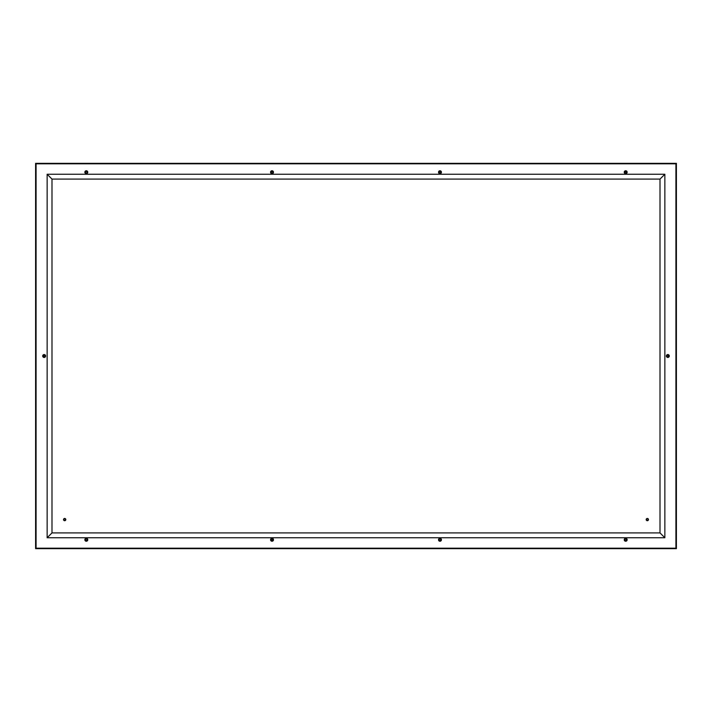 <?xml version="1.0" encoding="UTF-8"?>
<svg xmlns="http://www.w3.org/2000/svg" width="712" height="712" viewBox="0 0 712 712"><rect width="100%" height="100%" fill="white"/><g stroke="black" fill="none" stroke-linecap="round" stroke-linejoin="round"><path stroke-width="1.07" d="M625.688 538.325A1.451 1.451 0 0 1 626.952 540.506A1.451 1.451 0 0 1 624.433 540.506A1.451 1.451 0 0 1 625.688 538.325M439.972 538.325A1.451 1.451 0 0 1 441.235 540.506A1.451 1.451 0 0 1 438.717 540.506A1.451 1.451 0 0 1 439.972 538.325M625.688 170.764A1.451 1.451 0 0 1 626.952 172.945A1.451 1.451 0 0 1 624.433 172.945A1.451 1.451 0 0 1 625.688 170.764M439.972 170.764A1.451 1.451 0 0 1 441.235 172.945A1.451 1.451 0 0 1 438.717 172.945A1.451 1.451 0 0 1 439.972 170.764M86.312 538.325A1.451 1.451 0 0 1 87.567 540.506A1.451 1.451 0 0 1 85.048 540.506A1.451 1.451 0 0 1 86.312 538.325M272.029 538.325A1.451 1.451 0 0 1 273.283 540.506A1.451 1.451 0 0 1 270.765 540.506A1.451 1.451 0 0 1 272.029 538.325M86.312 170.764A1.451 1.451 0 0 1 87.567 172.945A1.451 1.451 0 0 1 85.048 172.945A1.451 1.451 0 0 1 86.312 170.764M272.029 170.764A1.451 1.451 0 0 1 273.283 172.945A1.451 1.451 0 0 1 270.765 172.945A1.451 1.451 0 0 1 272.029 170.764M44.162 354.549A1.451 1.451 0 0 1 45.417 356.73A1.451 1.451 0 0 1 42.898 356.73A1.451 1.451 0 0 1 44.162 354.549M667.838 354.549A1.451 1.451 0 0 1 669.102 356.73A1.451 1.451 0 0 1 666.583 356.73A1.451 1.451 0 0 1 667.838 354.549M676.4 163.342L676.4 548.658L35.6 548.658L35.6 163.342L676.4 163.342M675.919 163.822L675.919 548.178L36.081 548.178L36.081 163.822L675.919 163.822M625.332 540.675L624.727 539.776A0.97 0.97 0 0 1 625.688 538.806A0.97 0.97 0 0 1 626.658 539.776A0.97 0.97 0 0 1 625.688 540.746A0.97 0.97 0 0 1 624.727 539.776L625.332 538.877L626.587 539.402M626.596 539.42L626.062 540.675M626.498 539.776A0.81 0.81 0 0 1 625.287 540.479A0.81 0.81 0 0 1 625.287 539.082A0.81 0.81 0 0 1 626.498 539.776M440.657 540.461L439.624 540.684L439.01 539.776A0.97 0.97 0 0 1 439.972 538.806A0.97 0.97 0 0 1 440.942 539.776A0.97 0.97 0 0 1 439.972 540.746A0.97 0.97 0 0 1 439.01 539.776L439.615 538.877L440.87 539.402M440.879 539.42L440.666 540.452M440.781 539.776A0.81 0.81 0 0 1 439.571 540.479A0.81 0.81 0 0 1 439.571 539.082A0.81 0.81 0 0 1 440.781 539.776M626.373 172.909L625.332 173.123L624.727 172.224A0.97 0.97 0 0 1 625.688 171.254A0.97 0.97 0 0 1 626.658 172.224A0.97 0.97 0 0 1 625.688 173.194A0.97 0.97 0 0 1 624.727 172.224L626.044 171.316L626.382 172.9M626.498 172.224A0.81 0.81 0 0 1 625.287 172.918A0.81 0.81 0 0 1 625.287 171.521A0.81 0.81 0 0 1 626.498 172.224M439.01 172.224A0.97 0.97 0 0 1 439.972 171.254A0.97 0.97 0 0 1 440.942 172.224A0.97 0.97 0 0 1 439.972 173.194A0.97 0.97 0 0 1 439.01 172.224L439.963 171.254L440.942 172.215L439.972 173.194L439.01 172.224M440.781 172.224A0.81 0.81 0 0 1 439.571 172.918A0.81 0.81 0 0 1 439.571 171.521A0.81 0.81 0 0 1 440.781 172.224M85.627 539.091L86.668 538.877L87.22 540.114L86.125 540.728L85.342 539.776A0.97 0.97 0 0 1 86.312 538.806A0.97 0.97 0 0 1 87.273 539.776A0.97 0.97 0 0 1 86.312 540.746A0.97 0.97 0 0 1 85.342 539.776L85.618 539.1M87.113 539.776A0.81 0.81 0 0 1 85.903 540.479A0.81 0.81 0 0 1 85.903 539.082A0.81 0.81 0 0 1 87.113 539.776M272.927 539.42L272.037 540.746L271.058 539.776A0.97 0.97 0 0 1 272.029 538.806A0.97 0.97 0 0 1 272.99 539.776A0.97 0.97 0 0 1 272.029 540.746A0.97 0.97 0 0 1 271.058 539.776L271.664 538.877L272.918 539.402M272.829 539.776A0.81 0.81 0 0 1 271.619 540.479A0.81 0.81 0 0 1 271.619 539.082A0.81 0.81 0 0 1 272.829 539.776M86.668 171.325L87.273 172.224L86.837 173.034L85.956 173.123L85.342 172.224A0.97 0.97 0 0 1 86.312 171.254A0.97 0.97 0 0 1 87.273 172.224A0.97 0.97 0 0 1 86.312 173.194A0.97 0.97 0 0 1 85.342 172.224L85.938 171.325M87.113 172.224A0.81 0.81 0 0 1 85.903 172.918A0.81 0.81 0 0 1 85.903 171.521A0.81 0.81 0 0 1 87.113 172.224M271.343 171.539L272.705 171.53L272.927 172.58L271.842 173.176L271.058 172.224A0.97 0.97 0 0 1 272.029 171.254A0.97 0.97 0 0 1 272.99 172.224A0.97 0.97 0 0 1 272.029 173.194A0.97 0.97 0 0 1 271.058 172.224L271.334 171.548M272.829 172.224A0.81 0.81 0 0 1 271.619 172.918A0.81 0.81 0 0 1 271.619 171.521A0.81 0.81 0 0 1 272.829 172.224M660.006 532.914L51.994 532.914L47.143 537.756L664.857 537.756L660.006 532.914L664.857 537.756L664.857 174.244L47.143 174.244L51.994 179.086L660.006 179.086L664.857 174.244L660.006 179.086L660.006 532.914M51.994 532.914L51.994 179.086L47.143 174.244L47.143 537.756L51.994 532.914M43.477 356.685L43.192 356.009C45.078 352.707 45.506 359.231 43.192 356A0.97 0.97 0 0 1 44.162 355.03A0.97 0.97 0 0 1 45.132 356A0.97 0.97 0 0 1 44.162 356.97A0.97 0.97 0 0 1 43.192 356L43.468 355.324M44.963 356A0.81 0.81 0 0 1 43.752 356.703A0.81 0.81 0 0 1 43.752 355.297A0.81 0.81 0 0 1 44.963 356M648.276 519.787A0.97 0.97 0 0 1 646.692 520.312A0.97 0.97 0 0 1 647.03 518.674A0.97 0.97 0 0 1 648.276 519.787M648.436 519.822A1.13 1.13 0 0 1 646.576 520.436A1.13 1.13 0 0 1 646.977 518.514A1.13 1.13 0 0 1 648.436 519.822M648.125 519.751A0.81 0.81 0 0 1 646.799 520.196A0.81 0.81 0 0 1 647.074 518.826A0.81 0.81 0 0 1 648.125 519.751M65.62 519.787A0.97 0.97 0 0 1 64.027 520.312A0.97 0.97 0 0 1 64.365 518.674A0.97 0.97 0 0 1 65.62 519.787M65.78 519.822A1.13 1.13 0 0 1 63.92 520.436A1.13 1.13 0 0 1 64.311 518.514A1.13 1.13 0 0 1 65.78 519.822M65.459 519.751A0.81 0.81 0 0 1 64.133 520.196A0.81 0.81 0 0 1 64.418 518.826A0.81 0.81 0 0 1 65.459 519.751M668.524 355.315L668.292 356.863L667.482 356.899L666.868 356A0.97 0.97 0 0 1 667.838 355.03A0.97 0.97 0 0 1 668.808 356A0.97 0.97 0 0 1 667.838 356.97A0.97 0.97 0 0 1 666.868 356L667.393 355.137L668.524 355.306M668.648 356A0.81 0.81 0 0 1 667.438 356.703A0.81 0.81 0 0 1 667.438 355.297A0.81 0.81 0 0 1 668.648 356"/></g></svg>
